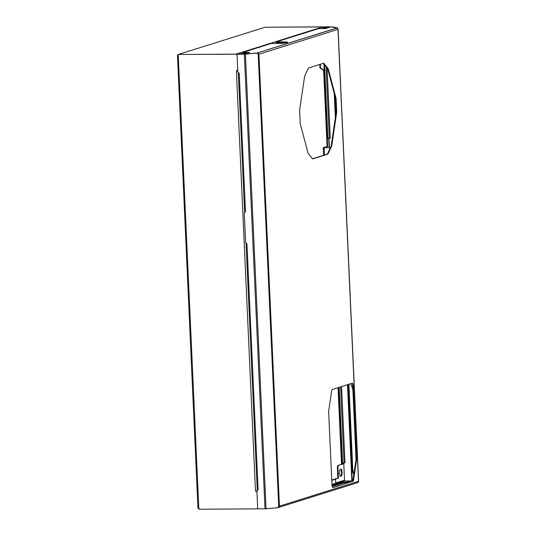 <?xml version="1.0" encoding="UTF-8"?>
<svg xmlns="http://www.w3.org/2000/svg" width="536" height="536" viewBox="0 0 536 536"><rect width="100%" height="100%" fill="white"/><g stroke="black" fill="none" stroke-linecap="round" stroke-linejoin="round"><path stroke-width="0.8" d="M198.863 509.2L256.429 508.878A1.373 1.273 -107.4 0 0 257.642 507.512L256.938 491.941L255.478 491.077L236.396 70.886L237.776 70.002L237.12 55.57A1.373 1.273 -107.4 0 0 235.78 54.216L178.434 54.464L177.49 55.751L178.213 54.531L198.863 509.2L198.012 507.686M338.042 387.669L341.519 464.303L337.848 465.456L343.777 463.767L344.521 480.216A1.373 1.273 72.6 0 1 344.286 481.053A1.373 1.273 -107.4 0 0 344.521 480.216L343.817 464.645M235.78 54.216L235.994 54.143A1.373 1.273 72.6 0 1 237.086 54.739A1.373 1.273 -107.4 0 0 235.994 54.143L178.434 54.464L235.994 54.143L322.659 26.914L265.092 27.236L322.873 26.847A1.373 1.273 72.6 0 1 323.536 27.035M322.873 26.847L322.659 26.914A1.373 1.273 72.6 0 1 323.322 27.102A1.373 1.273 72.6 0 0 322.659 26.914L265.092 27.236L178.133 54.505L265.092 27.236M323.999 28.274A1.373 1.273 72.6 0 0 323.938 27.912A1.373 1.273 72.6 0 1 323.999 28.274L323.985 27.912L324.012 28.562L323.061 28.569M338.605 387.495L342.089 464.297L343.596 463.801L343.549 462.863M237.441 70.29L237.817 70.812L236.537 70.886M177.49 55.751L197.931 508.068M256.885 508.785A1.373 1.273 -107.4 0 0 257.675 508.208A1.373 1.273 -107.4 0 1 256.992 508.758L256.778 508.825M256.932 491.74L255.799 491.07M255.618 491.077L256.898 491.003M237.461 70.772L236.611 70.819L237.783 70.069M337.848 465.456L337.372 467.144L337.868 478.132L331.75 480.055M256.55 491.036L256.57 491.525M340.849 469.261L341.68 472.323L341.117 475.995L340.213 476.283M338.417 465.456L337.941 467.137L337.372 467.144M331.757 480.229L338.437 478.125L337.941 467.137M341.687 475.995L342.249 472.317L341.378 469.094L339.945 469.543L339.389 473.221L340.26 476.444L341.117 475.995M337.868 478.132L338.437 478.125M342.249 472.317L341.68 472.323M330.377 147.628L323.878 147.614L327.657 146.408L323.268 147.641L330.344 147.695M320.334 64.273L320.501 67.958L324.206 70.43L327.657 146.408M319.771 64.454L319.932 67.958L323.637 70.43L327.087 146.415M320.501 67.958L319.932 67.958M323.637 70.43L324.206 70.43M342.089 464.297L341.519 464.303M332.823 487.512L352.226 481.415L332.823 487.512M353.103 479.573A3.049 1.099 -90.3 0 1 352.226 481.415L333.198 487.572A3.049 1.099 -90.3 0 1 333.077 487.593A3.049 1.099 -90.3 0 1 331.972 484.886L328.669 412.137A3.049 1.099 -90.3 0 1 328.736 410.603L331.59 391.267A3.049 1.099 -90.3 0 1 332.467 389.424L352.065 383.267A3.049 1.099 -90.3 0 1 352.185 383.247A3.049 1.099 -90.3 0 1 353.291 385.954L356.594 458.702A3.049 1.099 -90.3 0 1 356.52 460.23L353.673 479.573A3.049 1.099 -90.3 0 1 352.788 481.415A3.049 1.099 -90.3 0 0 353.673 479.573L353.103 479.573A3.049 1.099 -90.3 0 1 352.226 481.415L333.198 487.572A3.049 1.099 -90.3 0 1 333.077 487.593A3.049 1.099 -90.3 0 1 331.972 484.886L328.669 412.137A3.049 1.099 -90.3 0 1 328.736 410.603L331.59 391.267A3.049 1.099 -90.3 0 1 332.467 389.424L352.065 383.267A3.049 1.099 -90.3 0 1 352.185 383.247A3.049 1.099 -90.3 0 1 353.291 385.954L356.594 458.702A3.049 1.099 -90.3 0 1 356.52 460.23L353.673 479.573L353.103 479.573L355.951 460.236L353.103 479.573M356.025 458.702A3.049 1.099 -90.3 0 1 355.951 460.236L356.52 460.23L355.951 460.236A3.049 1.099 -90.3 0 0 356.025 458.702L352.722 385.954L356.025 458.702L356.594 458.702L356.025 458.702M351.864 383.327A3.049 1.099 -90.3 0 1 352.722 385.954L353.291 385.954L352.722 385.954A3.049 1.099 -90.3 0 0 351.864 383.327M312.515 158.79L327.014 154.234L312.515 158.79M327.55 153.638A3.049 1.099 -90.3 0 1 327.014 154.234L312.883 158.85A3.049 1.099 -90.3 0 1 312.763 158.864A3.049 1.099 -90.3 0 1 312.314 158.596L308.361 153.691A3.049 1.099 -90.3 0 1 307.919 152.693L300.415 124.298A3.049 1.099 -90.3 0 1 300.207 122.858L299.658 110.785A3.049 1.099 -90.3 0 1 299.731 109.244L304.401 77.821A3.049 1.099 -90.3 0 1 304.823 75.73L308.22 68.514A3.049 1.099 -90.3 0 1 308.756 67.911L323.456 63.295A3.049 1.099 -90.3 0 1 323.577 63.275A3.049 1.099 -90.3 0 1 324.025 63.543L327.978 68.454A3.049 1.099 -90.3 0 1 328.421 69.452L335.931 97.88A3.049 1.099 -90.3 0 1 336.139 99.321L336.688 111.394A3.049 1.099 -90.3 0 1 336.615 112.929L331.898 144.881A3.055 1.099 -90.3 0 1 331.576 146.288L328.119 153.631A3.049 1.099 -90.3 0 1 327.583 154.227L312.883 158.85A3.049 1.099 -90.3 0 1 312.763 158.864A3.049 1.099 -90.3 0 1 312.314 158.596L308.361 153.691A3.049 1.099 -90.3 0 1 307.919 152.693L300.415 124.298A3.049 1.099 -90.3 0 1 300.207 122.858L299.658 110.785A3.049 1.099 -90.3 0 1 299.731 109.244L304.401 77.821A3.049 1.099 -90.3 0 1 304.823 75.73L308.22 68.514A3.049 1.099 -90.3 0 1 308.756 67.911L323.456 63.295A3.049 1.099 -90.3 0 1 323.577 63.275A3.049 1.099 -90.3 0 1 324.025 63.543L327.978 68.454A3.049 1.099 -90.3 0 1 328.421 69.452L335.931 97.88A3.049 1.099 -90.3 0 1 336.139 99.321L336.688 111.394A3.049 1.099 -90.3 0 1 336.615 112.929L331.898 144.881L331.328 144.881A3.055 1.099 -90.3 0 1 331.007 146.288L327.55 153.638A3.049 1.099 -90.3 0 1 327.014 154.234L327.583 154.227A3.049 1.099 -90.3 0 0 328.119 153.631L327.55 153.638L331.007 146.288L331.576 146.288L328.119 153.631L327.55 153.638M336.045 112.935L331.328 144.881A3.055 1.099 -90.3 0 1 331.007 146.288L331.576 146.288A3.055 1.099 -90.3 0 0 331.898 144.881L331.328 144.881L336.045 112.935L336.615 112.929L336.045 112.935A3.049 1.099 -90.3 0 0 336.119 111.401L335.57 99.328L336.119 111.401A3.049 1.099 -90.3 0 1 336.045 112.935M335.362 97.887A3.049 1.099 -90.3 0 1 335.57 99.328L336.139 99.321L335.57 99.328A3.049 1.099 -90.3 0 0 335.362 97.887L327.851 69.452L335.362 97.887L335.931 97.88L335.362 97.887M327.409 68.454A3.049 1.099 -90.3 0 1 327.851 69.452L328.421 69.452L327.851 69.452A3.049 1.099 -90.3 0 0 327.409 68.454L323.456 63.55L327.409 68.454L327.978 68.454L327.409 68.454M323.255 63.355A3.049 1.099 -90.3 0 1 323.456 63.55L324.025 63.543L323.456 63.55A3.049 1.099 -90.3 0 0 323.255 63.355M337.037 27.892L331.235 26.867L323.938 26.907L331.235 26.867L323.938 26.907L322.659 27.309L329.774 27.269L322.659 27.309L322.685 27.919L327.811 27.885L322.685 27.919L322.659 27.309L324.159 26.84L332.213 26.84L337.593 27.838L337.037 27.892L337.767 28.341L337.995 29.366L337.941 28.723L337.995 29.366L337.941 28.723L337.995 29.366L258.921 54.21L258.312 53.312L257.2 52.977L245.408 54.116L237.059 54.21L245.16 54.069L257.2 52.977L337.037 27.892L331.657 26.894L337.037 27.892L337.767 28.341L337.995 29.366L258.921 54.21L258.312 53.312L257.2 52.977L337.593 27.838L332.213 26.84L323.938 26.907L331.657 26.894L337.037 27.892M352.876 389.451L350.698 383.696L352.876 389.451M352.621 471.573L353.814 474.728L352.621 471.573L353.177 471.526L353.974 473.636L353.177 471.526A3.049 1.226 -95.2 0 1 352.775 469.469L348.923 384.6L352.775 469.469A3.049 1.226 -95.2 0 0 353.177 471.526L352.621 471.573A3.049 1.226 -95.2 0 1 352.219 469.523L348.367 384.647L352.219 469.523A3.049 1.226 -95.2 0 0 352.621 471.573M348.36 384.426A3.049 1.226 -95.2 0 0 348.367 384.647L348.923 384.6A3.049 1.226 -95.2 0 1 348.916 384.252A3.049 1.226 -95.2 0 0 348.923 384.6L348.367 384.647A3.049 1.226 -95.2 0 1 348.36 384.426M352.279 480.953L352.648 481.02L352.279 480.953L347.904 384.573L352.279 480.953L344.561 480.973L335.945 483.68L344.561 480.973L352.279 480.953M332.059 485.777L342.45 482.514L332.059 485.777M343.348 482.34L342.45 482.514L342.477 483.117L332.186 486.353L343.375 482.949L342.477 483.117L342.45 482.514L348.728 481.643L343.348 482.34L343.375 482.949L343.348 482.34M352.112 481.455L348.728 481.643L348.755 482.246L343.375 482.949L349.961 482.132L348.755 482.246L348.728 481.643L352.112 481.455M329.278 138.007L330.263 137.919L327.087 68.059L330.263 137.919L329.017 138.71L330.263 137.919L327.865 138.449L324.521 64.869L327.865 138.449L329.278 138.007L326.042 66.759L329.278 138.007M329.419 147.635L329.017 138.71L329.419 147.635M344.025 462.715L345.003 462.628L341.553 386.57L345.003 462.628L343.764 463.419L344.561 480.973L343.764 463.419L345.003 462.628L342.605 463.158L339.161 387.32L342.605 463.158L344.025 462.715L340.581 386.871L344.025 462.715M327.295 138.456L327.865 138.449L327.295 138.456L323.918 64.119L327.295 138.456M342.035 463.164L342.605 463.158L342.035 463.164M242.667 53.057L247.793 53.031L242.667 53.057L242.641 52.454L271.216 43.476L242.641 52.454L249.756 52.414L242.641 52.454L242.667 53.057M283.263 42.498A6.861 0.704 177.4 0 1 286.988 42.686A6.861 0.704 177.4 0 0 283.263 42.498L276.147 42.538L283.263 42.498L283.236 41.895L276.12 41.935L276.147 42.538L276.12 41.935L283.236 41.895A6.861 0.704 177.4 0 1 287.638 42.351A6.861 0.704 177.4 0 1 278.331 43.436L271.216 43.476L278.331 43.436A6.861 0.704 177.4 0 0 287.638 42.351A6.861 0.704 177.4 0 0 283.236 41.895L283.263 42.498M325.694 28.555L329.774 27.269L325.694 28.555L318.578 28.596L276.12 41.935L318.578 28.596L325.694 28.555M245.676 53.694L249.756 52.414L245.676 53.694L237.28 54.136L245.16 54.069L257.2 52.977L245.16 54.069L257.2 52.977L257.474 53.627L257.447 53.024L245.408 54.116L237.059 54.21L237.884 72.367L239.203 73.144L238.319 73.05L239.203 73.144L245.501 211.821L244.255 212.611L245.629 242.862L244.255 212.611L245.501 211.821L244.617 211.727L238.319 73.05L244.617 211.727L245.501 211.821L239.203 73.144L237.884 72.367L237.059 54.21L244.577 54.096L237.28 54.136L238.56 53.734L245.676 53.694M358.51 481.737L357.68 482.554L358.376 482.212L358.517 481.308L337.995 29.366L358.51 481.737M278.921 507.177L279.444 506.152L278.747 506.795L258.178 53.788L258.921 54.21L279.444 506.152L278.747 506.795L258.178 53.788L257.474 53.627L258.921 54.21L279.444 506.152L358.517 481.308L279.444 506.152L278.921 507.177L278.606 506.855L278.921 507.177L277.842 507.646L278.921 507.177M278.09 507.612L357.961 482.527L278.09 507.612M266.05 508.785L278.09 507.693L278.063 507.083L278.747 506.795L278.063 507.083L278.09 507.693L265.005 508.832L266.05 508.785L245.408 54.116L266.05 508.785M257.709 508.872L265.005 508.832L244.356 54.169L265.005 508.832L257.709 508.872L256.885 490.715L257.709 508.872M258.124 489.924L256.885 490.715L258.124 489.924L257.247 489.83L246.064 243.552L246.506 243.384L246.064 243.552L246.942 243.645L246.064 243.552L257.247 489.83L258.124 489.924L246.942 243.645L258.124 489.924M245.629 242.862L246.942 243.645L245.629 242.862M335.603 479.191L335.791 483.284A0.61 0.563 -107.4 0 0 336.387 483.887A0.61 0.563 -107.4 0 1 335.791 483.284L331.952 484.49L335.791 483.284L335.603 479.191L331.764 480.403L335.603 479.191M244.577 54.096L245.16 54.069L244.577 54.096M343.502 463.854L343.462 462.89M329.144 147.635L328.715 138.181M278.633 42.525L275.698 43.45M245.16 53.044L243.043 53.714M244.711 211.774L244.738 212.303M257.34 489.877L257.367 490.407M335.777 482.963L344.521 480.216M324.146 147.735L324.481 155.031M335.677 115.421L334.786 95.689L335.677 115.421M331.998 485.268L336.387 483.887L331.998 485.268M334.27 93.76L335.355 117.605L334.27 93.76M347.482 384.701L351.857 480.933L347.482 384.701M258.312 53.312L257.943 53.727L258.312 53.312M336.688 111.394L336.119 111.401L336.688 111.394M352.775 469.469L352.219 469.523L352.775 469.469M328.809 138.154L329.238 147.635M256.992 508.758L257.689 508.537M323.268 147.641L323.61 155.299M358.618 481.502L338.075 29.058L358.618 481.502"/></g></svg>
